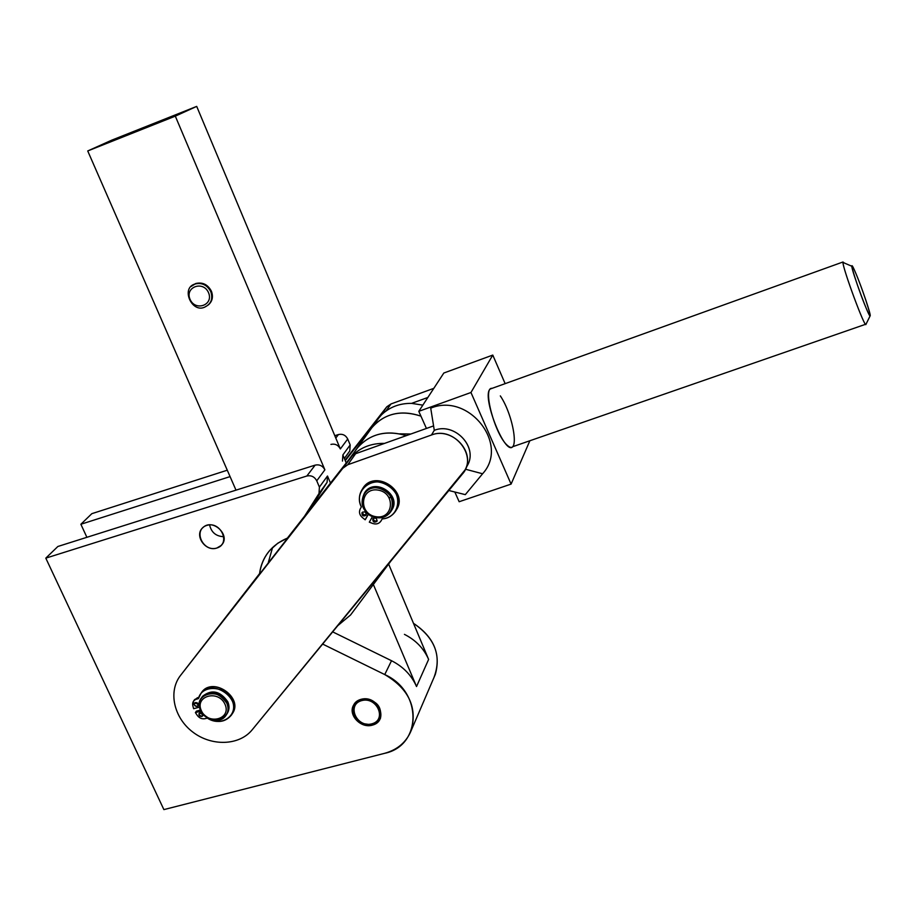 <?xml version="1.0" encoding="UTF-8"?>
<svg xmlns="http://www.w3.org/2000/svg" width="916" height="916" viewBox="0 0 916 916"><rect width="100%" height="100%" fill="white"/><g stroke="black" fill="none" stroke-linecap="round" stroke-linejoin="round"><path stroke-width="1.37" d="M208.539 292.708C213.932 305.097 195.268 311.726 190.047 299.337C184.585 286.994 203.283 280.227 208.539 292.708C203.283 280.227 184.585 286.994 190.047 299.337C195.268 311.726 213.932 305.097 208.539 292.708M210.783 291.643C207.176 284.945 201.932 282.403 195.074 283.994L191.101 286.479L195.074 283.994C201.932 282.403 207.176 284.945 210.783 291.643C213.073 298.605 211.241 303.677 205.276 306.837C211.241 303.677 213.073 298.605 210.783 291.643M211.39 291.162C207.783 284.475 202.55 281.933 195.703 283.525L192.475 285.334C200.077 281.006 206.386 282.941 211.39 291.162C213.451 296.853 212.375 301.478 208.161 305.062C212.375 301.478 213.451 296.853 211.39 291.162M381.045 520.895L380.85 521.215C378.88 523.803 376.178 524.559 372.755 523.494L369.32 522.177L372.48 516.544L369.32 522.177L372.755 523.494C376.361 524.593 379.121 523.734 381.045 520.895L382.167 518.925L381.045 520.895M368.358 514.22L365.919 518.582L368.358 514.22M396.101 510.269L396.353 509.846C409.04 491.674 376.178 469.198 363.538 487.404L362.518 488.904C373.774 468.316 409.83 490.93 396.216 510.052M373.316 518.319C373.614 520.723 374.907 521.513 377.174 520.7C374.907 521.513 373.614 520.723 373.316 518.319M362.53 512.09C362.793 514.494 364.064 515.296 366.343 514.517C364.064 515.296 362.793 514.494 362.53 512.09M362.278 517.471C359.496 514.907 358.809 512.067 360.228 508.941L361.328 506.96C358.351 500.296 358.832 494.159 362.77 488.56C375.434 470.332 408.341 492.842 395.643 511.048C392.54 515.697 388.052 518.33 382.167 518.925C399.685 517.952 403.704 493.541 387.582 484.713C371.816 475.267 353.187 491.262 361.328 506.96L360.228 508.941C358.809 512.067 359.496 514.907 362.278 517.471L365.163 519.784L365.919 518.582L365.163 519.784L362.278 517.471M372.789 518.925C372.755 522.051 374.117 522.887 376.877 521.433L376.957 521.318C377.003 518.204 375.64 517.357 372.881 518.788L372.789 518.925M361.969 512.72C361.912 515.811 363.263 516.658 366.022 515.273L366.137 515.101C366.205 512.021 364.854 511.162 362.095 512.525L361.969 512.72M368.301 514.174L365.163 519.784L368.301 514.174M376.957 521.318C374.22 522.91 372.835 522.109 372.789 518.925C375.526 517.334 376.911 518.135 376.957 521.318L376.877 521.433M366.137 515.101C363.412 516.693 362.026 515.903 361.969 512.72C364.694 511.117 366.079 511.918 366.137 515.101M194.043 700.534L197.364 697.774L198.806 697.385L194.627 699.561L193.631 701.003L197.364 697.774L196.368 699.217L198.417 698.645L200.833 693.664C212.214 677.428 243.267 699.606 231.198 715.339C224.993 722.438 217.023 723.354 207.291 718.087L205.241 718.648C202.058 719.255 199.402 718.178 197.284 715.407L195.406 712.602L196.402 711.148L200.409 710.049L196.402 711.148L195.406 712.602L200.913 711.102L195.406 712.602L197.284 715.407C199.402 718.178 202.058 719.255 205.241 718.648L207.291 718.087C221.363 727.636 239.087 715.144 232.069 700.385C225.702 685.42 201.612 684.252 198.417 698.645L196.368 699.217C193.379 700.293 192.2 702.435 192.807 705.629L193.631 701.003M200.925 693.549C211.024 675.035 245.11 697.752 231.908 714.205M195.177 702.629L198.474 704.885L195.177 702.629M199.791 712.74L203.089 714.961L199.791 712.74M200.054 712.637L199.127 713.255C198.543 715.339 199.436 716.415 201.829 716.518L202.768 715.9L202.894 714.033L201.829 716.518C197.971 714.434 198.096 713.324 202.207 713.163L200.054 712.637M195.44 702.538L194.524 703.133C193.906 705.228 194.81 706.328 197.215 706.431L198.142 705.824C198.749 703.728 197.845 702.641 195.44 702.538M199.505 707.118L193.631 708.721L192.807 705.629L193.631 708.721L199.505 707.118M231.714 714.549L232.137 713.885C244.194 698.164 213.188 676.019 201.829 692.244L201.005 693.412M197.215 706.431C188.799 704.003 201.783 700.431 197.215 706.431M377.426 419.642L381.468 414.868C389.575 407.059 399.605 403.223 411.582 403.372C399.605 403.223 389.575 407.059 381.468 414.868L386.472 407.208L345.057 460.153L386.472 407.208L391.006 403.945L433.818 388.338L391.006 403.945L386.804 406.796L356.954 448.336L372.789 426.432C385.728 413.15 401.78 409.727 420.948 416.15C400.04 409.372 383.22 413.78 370.488 429.341M224.993 704.255C231.828 719.152 207.978 725.564 201.36 710.713C194.41 695.908 218.317 689.279 224.993 704.255C218.317 689.279 194.41 695.908 201.36 710.713C207.978 725.564 231.828 719.152 224.993 704.255M226.79 703.167C219.371 686.531 192.829 693.916 200.547 710.347C207.886 726.823 234.37 719.701 226.79 703.167C228.668 707.644 228.428 711.686 226.046 715.316C217.035 729.342 190.826 710.598 201.531 697.774C210.669 690.561 219.084 692.359 226.79 703.167M226.492 714.629L227.019 713.804C229.389 710.186 229.641 706.156 227.763 701.69C220.069 690.882 211.665 689.095 202.55 696.309L201.738 697.523M201.909 697.236C210.829 688.958 219.439 690.446 227.763 701.69C229.71 706.362 229.366 710.53 226.733 714.205M227.237 701.828C220.962 692.347 213.382 690.103 204.508 695.107M375.72 516.681C357.95 513.761 360.32 486.946 378.205 490.106C396.136 493.083 393.502 519.956 375.72 516.681C393.502 519.956 396.136 493.083 378.205 490.106C360.32 486.946 357.95 513.761 375.72 516.681M375.961 517.54C395.689 521.193 398.643 491.342 378.709 488.033C358.854 484.541 356.232 514.3 375.961 517.54C362.999 512.8 359.141 504.727 364.35 493.312C374.53 478.381 401.368 496.735 390.914 511.471C387.422 516.384 382.43 518.399 375.961 517.54M391.338 510.762L391.659 510.235C402.09 495.522 375.308 477.202 365.14 492.11L364.27 493.415C373.247 476.4 402.88 494.995 391.487 510.498M361.728 700.591C377.827 695.736 387.663 721.831 370.671 724.098C355.568 727.293 346.626 703.992 361.728 700.591C346.34 704.587 356.53 727.991 371.781 723.858C387.228 719.987 377.094 696.378 361.728 700.591M371.461 724.67L376.728 722.587L380.438 718.419C382.19 706.144 376.178 699.675 362.404 699.023L356.977 701.244L353.37 705.492C348 715.201 361.019 728.667 372.343 725.151L377.255 722.667L380.426 718.442L376.728 722.587L371.461 724.67M353.645 704.965L352.603 709.385L352.889 712.488L357.057 719.896L362.484 723.537L371.129 724.728L362.484 723.537L357.057 719.896L352.889 712.488L352.603 709.385L353.645 704.965M410.849 434.012L399.8 433.84L410.849 434.012M57.868 546.486L315.15 465.122C319.455 464.229 322.707 465.797 324.882 469.828L175.311 116.149L87.73 150.957L235.996 490.152L87.73 150.957L111.695 140.182L196.7 106.393L340.351 448.943C338.256 445.039 335.119 443.516 330.939 444.397C335.119 443.516 338.256 445.039 340.351 448.943L196.7 106.393L111.695 140.182L87.73 150.957L175.311 116.149L196.7 106.393L175.311 116.149L324.882 469.828L316.741 480.808L319.409 487.094L327.493 476.011L327.092 482.331L309.745 509.548L327.092 482.331L327.493 476.011L330.481 483.075L327.493 476.011L319.409 487.094L316.741 480.808C314.52 476.721 311.222 475.118 306.849 476.011L45.8 558.142L163.884 809.607L384.525 753.353L163.884 809.607L45.8 558.142L306.849 476.011C311.222 475.118 314.52 476.721 316.741 480.808L324.882 469.828C322.707 465.797 319.455 464.229 315.15 465.122L306.849 476.011L315.15 465.122L57.868 546.486L45.8 558.142L57.868 546.486M209.581 524.902C211.344 532.482 216.13 536.421 223.951 536.696C216.13 536.421 211.344 532.482 209.581 524.902M422.837 405.135L411.582 403.372L422.837 405.135M388.636 564.073L428.619 659.417C423.81 648.459 415.75 640.112 404.437 634.364C415.75 640.112 423.81 648.459 428.619 659.417L388.636 564.073M342.458 461.08L342.87 454.943L346.237 462.958L342.87 454.943L342.458 461.08M427.841 397.475L411.582 403.372L427.841 397.475M355.626 453.706L384.56 443.39C371.793 443.161 361.11 447.168 352.534 455.412L355.626 453.706L352.534 455.412C361.11 447.168 371.793 443.161 384.56 443.39L433.577 425.906L426.432 428.448L418.795 411.33L426.432 428.448L355.626 453.706L347.805 464.721L355.626 453.706M337.798 625.639L350.588 614.957L390.96 560.958L350.588 614.957L337.798 625.639M348.252 460.45L352.534 455.412L342.847 468.248L347.805 464.721L431.447 435.02C451.68 426.707 475.496 451.451 465.088 469.874L252.14 729.857C239.305 745.693 211.607 746.574 192.784 732.056C173.765 717.755 167.926 691.305 180.624 675.31L348.252 460.45M355.912 449.733C368.461 434.23 385.247 429.535 406.269 435.65C387.033 429.856 371.037 433.554 358.282 446.745L348.778 459.718M388.934 497.308L391.647 497.938M259.594 573.576L180.624 675.31L259.594 573.576C262.113 556.791 271.376 544.974 287.384 538.104L349.305 459.042L287.384 538.104L277.8 543.199L269.888 550.287C264.151 556.962 260.716 564.725 259.594 573.576M272.579 547.482L268.342 562.413L272.579 547.482M332.68 631.868L391.521 660.722C403.212 666.665 411.547 675.275 416.528 686.542L373.362 584.488L416.528 686.542L428.619 659.417L416.528 686.542C411.547 675.275 403.212 666.665 391.521 660.722L384.743 674.565C408.49 688.592 417.364 707.106 411.364 730.109C406.612 741.983 397.67 749.723 384.525 753.353C421.99 745.819 422.86 691.546 384.743 674.565L322.65 644.074L384.743 674.565L391.521 660.722L332.68 631.868M448.851 490.518L465.305 494.64L482.583 473.767L465.431 469.21L482.583 473.767C509.8 444.512 468.82 392.208 430.726 408.158L434.287 430.337C454.771 421.898 478.541 447.466 467.263 465.694L467.664 464.927C477.992 446.63 454.382 422.07 434.287 430.337L430.726 408.158C468.82 392.208 509.8 444.512 482.583 473.767L465.305 494.64L448.851 490.518M434.287 430.337L431.447 435.02L434.287 430.337M454.817 492.007L459.156 501.728L511.094 484.095L470.961 392.495L418.795 411.33L470.961 392.495L492.774 355.076L505.14 383.644L492.774 355.076L443.825 373.018L492.774 355.076L470.961 392.495L511.094 484.095L459.156 501.728L454.817 492.007M529.86 440.756L511.094 484.095L529.86 440.756M378.423 418.303L345.275 460.679L378.423 418.303M385.945 411.044L391.006 403.945L385.945 411.044M344.347 458.469L349.775 450.97L350.187 444.924L342.87 454.943L350.187 444.924L347.714 439.004L340.351 448.943L347.714 439.004L350.187 444.924L349.775 450.97L344.347 458.469M411.364 730.109L435.352 674.29C441.008 653.795 433.726 636.803 413.494 623.338C435.111 638.097 441.936 656.165 433.955 677.542M91.84 513.67L227.282 470.206L91.84 513.67L80.871 524.261L230.076 476.606L80.871 524.261L91.84 513.67M334.798 435.707L338.451 434.539C342.573 433.669 345.664 435.157 347.714 439.004C345.664 435.157 342.573 433.669 338.451 434.539L335.783 438.043L338.451 434.539L334.798 435.707M86.894 537.303L80.871 524.261L86.894 537.303M865.963 324.275C865.46 330.046 841.678 265.629 842.983 261.987L844.22 262.972L842.983 262.434C842.8 268.697 864.887 328.34 865.918 324.39L870.143 315.848C869.387 318.814 851.823 271.319 851.8 266.235C851.754 264.529 853.094 266.899 855.842 273.357C861.899 287.578 871.345 315.596 870.143 315.848M500.319 395.884C513.807 415.772 520.025 456.512 507.579 445.577C495.098 435.386 482.079 386.827 492.098 388.35L490.266 389.002C481.106 395.414 504.888 456.179 512.788 446.676L865.563 324.298M855.842 273.357C846.075 250.034 856.552 285.46 866.307 308.509C875.891 331.111 865.208 295.513 855.842 273.357M443.825 373.018L418.795 411.33L443.825 373.018M347.805 464.721L342.847 468.248L180.624 675.31C167.926 691.305 173.765 717.755 192.784 732.056C211.607 746.574 239.305 745.693 252.14 729.857L462.374 474.064C478.427 456.615 454.061 425.688 431.447 435.02L347.805 464.721M304.616 516.097L319.008 493.495L319.409 487.094L319.008 493.495L327.092 482.331L304.616 516.097M216.852 548.031C202.837 552.462 192.669 529.688 206.81 525.395C220.916 520.895 231.038 543.864 216.852 548.031L221.122 545.501C231.588 535.997 212.901 517.632 202.905 527.616C193.757 535.104 205.459 552.165 216.852 548.031M372.343 725.151C355.397 729.743 344.072 703.751 361.167 699.286C378.251 694.603 389.495 720.858 372.343 725.151M195.703 283.525L195.074 283.994C180.189 287.979 192.246 314.165 205.276 306.837L205.894 306.345M362.77 488.56L363.538 487.404M200.833 693.664L201.829 692.244M202.55 696.309L201.531 697.774M365.14 492.11L364.35 493.312M372.789 426.432L379.693 416.769M351.149 456.718L358.282 446.745M467.664 464.927L465.088 469.874M380.129 416.139L386.804 406.796M842.983 262.434L851.8 266.235M490.266 389.002L842.983 261.987M343.214 467.813L351.114 456.752M221.122 545.501L222.439 543.864"/></g></svg>
